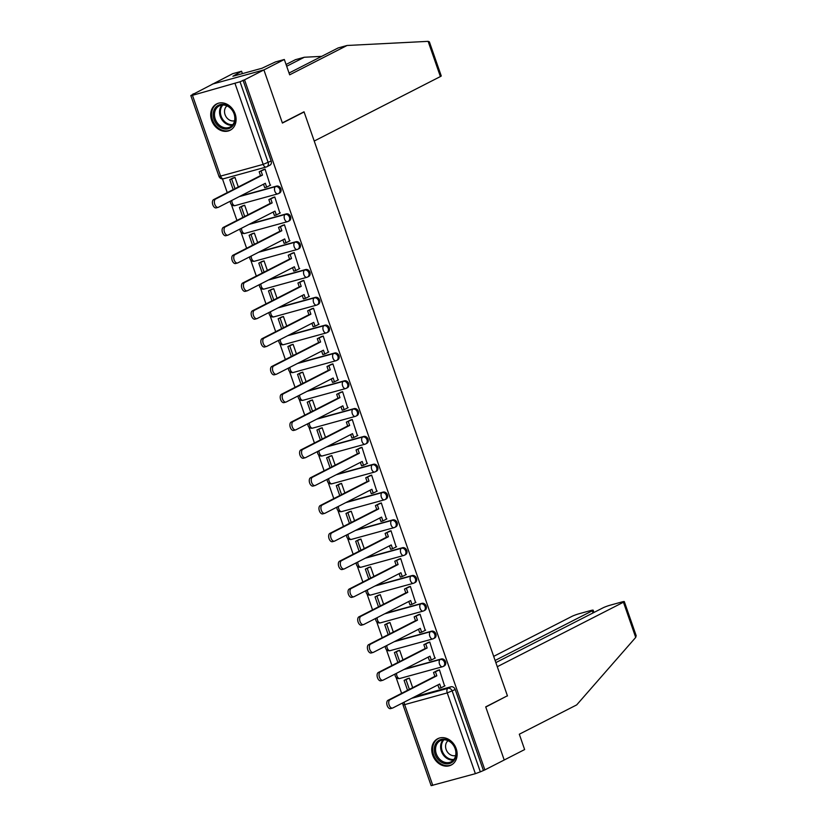 <?xml version="1.0" encoding="UTF-8"?>
<svg xmlns="http://www.w3.org/2000/svg" width="827" height="827" viewBox="0 0 827 827"><rect width="100%" height="100%" fill="white"/><g stroke="black" fill="none" stroke-linecap="round" stroke-linejoin="round"><path stroke-width="1.24" d="M231.88 200.382A3.794 2.15 74.6 0 0 232.222 202.915A3.794 2.15 74.6 0 0 235.178 205.582L277.779 193.859A3.794 3.794 0 0 0 278.503 193.58L279.567 193.032A3.794 3.101 -117.1 0 0 280.86 188.825A3.794 3.101 -117.1 0 0 276.6 186.085L275.536 186.633A3.794 3.101 62.9 0 1 279.784 189.373A3.794 3.101 62.9 0 1 278.503 193.58A3.794 3.101 62.9 0 1 278.017 193.766A3.794 2.15 -105.4 0 1 277.779 193.859A3.794 2.15 -105.4 0 1 274.833 191.192A3.794 2.15 74.6 0 1 275.536 186.633L239.261 196.619M241.567 228.2A3.794 2.15 74.6 0 0 241.908 230.733A3.794 2.15 74.6 0 0 244.864 233.4L287.465 221.677A3.794 3.794 0 0 0 288.189 221.398L289.254 220.85A3.794 3.101 -117.1 0 0 290.546 216.643A3.794 3.101 -117.1 0 0 286.287 213.904L285.222 214.451A3.794 3.101 62.9 0 1 289.471 217.191A3.794 3.101 62.9 0 1 288.189 221.398A3.794 3.101 62.9 0 1 287.703 221.584A3.794 2.15 -105.4 0 1 287.465 221.677A3.794 2.15 -105.4 0 1 284.519 219.01A3.794 2.15 74.6 0 1 285.222 214.451L248.948 224.437M251.253 256.019A3.794 2.15 74.6 0 0 251.594 258.551A3.794 2.15 74.6 0 0 254.551 261.218L297.151 249.496A3.794 3.794 0 0 0 297.875 249.216L298.95 248.669A3.794 3.101 -117.1 0 0 300.232 244.461A3.794 3.101 -117.1 0 0 295.973 241.722L294.908 242.27A3.794 3.101 62.9 0 1 299.157 245.009A3.794 3.101 62.9 0 1 297.875 249.216A3.794 3.101 62.9 0 1 297.389 249.403A3.794 2.15 -105.4 0 1 297.151 249.496A3.794 2.15 -105.4 0 1 294.205 246.828A3.794 2.15 74.6 0 1 294.908 242.27L258.634 252.245M260.939 283.837A3.794 2.15 74.6 0 0 261.28 286.369A3.794 2.15 74.6 0 0 264.237 289.036L306.838 277.314A3.794 3.794 0 0 0 307.561 277.035L308.636 276.487A3.794 3.101 -117.1 0 0 309.918 272.279A3.794 3.101 -117.1 0 0 305.659 269.54L304.594 270.088A3.794 3.101 62.9 0 1 308.843 272.827A3.794 3.101 62.9 0 1 307.561 277.035A3.794 3.101 62.9 0 1 307.075 277.221A3.794 2.15 -105.4 0 1 306.838 277.314A3.794 2.15 -105.4 0 1 303.891 274.647A3.794 2.15 74.6 0 1 304.594 270.088L268.32 280.064M270.625 311.655A3.794 2.15 74.6 0 0 270.967 314.188A3.794 2.15 74.6 0 0 273.923 316.855L316.534 305.132A3.794 3.794 0 0 0 317.248 304.853L318.323 304.305A3.794 3.101 -117.1 0 0 319.604 300.098A3.794 3.101 -117.1 0 0 315.356 297.358L314.281 297.906A3.794 3.101 62.9 0 1 318.529 300.646A3.794 3.101 62.9 0 1 317.248 304.853A3.794 3.101 62.9 0 1 316.762 305.039A3.794 2.15 -105.4 0 1 316.534 305.132A3.794 2.15 -105.4 0 1 313.578 302.465A3.794 2.15 74.6 0 1 314.281 297.906L278.006 307.882M280.312 339.473A3.794 2.15 74.6 0 0 280.663 342.006A3.794 2.15 74.6 0 0 283.609 344.663L326.22 332.94A3.794 3.794 0 0 0 326.934 332.661L328.009 332.113A3.794 3.101 -117.1 0 0 329.291 327.916A3.794 3.101 -117.1 0 0 325.042 325.176L323.967 325.724A3.794 3.101 62.9 0 1 328.216 328.453A3.794 3.101 62.9 0 1 326.934 332.661A3.794 3.101 62.9 0 1 326.448 332.857A3.794 2.15 -105.4 0 1 326.22 332.94A3.794 2.15 -105.4 0 1 323.264 330.283A3.794 2.15 74.6 0 1 323.967 325.724L287.693 335.7M289.998 367.291A3.794 2.15 74.6 0 0 290.349 369.824A3.794 2.15 74.6 0 0 293.296 372.481L335.907 360.758A3.794 3.794 0 0 0 336.62 360.479L337.695 359.931A3.794 3.101 -117.1 0 0 338.977 355.724A3.794 3.101 -117.1 0 0 334.728 352.995L333.653 353.542A3.794 3.101 62.9 0 1 337.912 356.272A3.794 3.101 62.9 0 1 336.62 360.479A3.794 3.101 62.9 0 1 336.134 360.665A3.794 2.15 -105.4 0 1 335.907 360.758A3.794 2.15 -105.4 0 1 332.95 358.101A3.794 2.15 74.6 0 1 333.653 353.542L297.379 363.518M299.694 395.11A3.794 2.15 74.6 0 0 300.036 397.642A3.794 2.15 74.6 0 0 302.982 400.299L345.593 388.576A3.794 3.794 0 0 0 346.306 388.297L347.381 387.749A3.794 3.101 -117.1 0 0 348.663 383.542A3.794 3.101 -117.1 0 0 344.414 380.813L343.339 381.35A3.794 3.101 62.9 0 1 347.598 384.09A3.794 3.101 62.9 0 1 346.306 388.297A3.794 3.101 62.9 0 1 345.82 388.483A3.794 2.15 -105.4 0 1 345.593 388.576A3.794 2.15 -105.4 0 1 342.636 385.92A3.794 2.15 74.6 0 1 343.339 381.35L307.065 391.336M309.381 422.928A3.794 2.15 74.6 0 0 309.722 425.45A3.794 2.15 74.6 0 0 312.668 428.117L355.279 416.394A3.794 3.794 0 0 0 355.992 416.115L357.068 415.567A3.794 3.101 -117.1 0 0 358.349 411.36A3.794 3.101 -117.1 0 0 354.101 408.621L353.026 409.169A3.794 3.101 62.9 0 1 357.285 411.908A3.794 3.101 62.9 0 1 355.992 416.115A3.794 3.101 62.9 0 1 355.517 416.301A3.794 2.15 -105.4 0 1 355.279 416.394A3.794 2.15 -105.4 0 1 352.323 413.727A3.794 2.15 74.6 0 1 353.026 409.169L316.751 419.155M319.067 450.736A3.794 2.15 74.6 0 0 319.408 453.268A3.794 2.15 74.6 0 0 322.354 455.935L364.965 444.213A3.794 3.794 0 0 0 365.689 443.934L366.754 443.386A3.794 3.101 -117.1 0 0 368.036 439.178A3.794 3.101 -117.1 0 0 363.787 436.439L362.712 436.987A3.794 3.101 62.9 0 1 366.971 439.726A3.794 3.101 62.9 0 1 365.689 443.934A3.794 3.101 62.9 0 1 365.203 444.12A3.794 2.15 -105.4 0 1 364.965 444.213A3.794 2.15 -105.4 0 1 362.009 441.546A3.794 2.15 74.6 0 1 362.712 436.987L326.438 446.973M328.753 478.554A3.794 2.15 74.6 0 0 329.094 481.087A3.794 2.15 74.6 0 0 332.04 483.754L374.652 472.031A3.794 3.794 0 0 0 375.375 471.752L376.44 471.204A3.794 3.101 -117.1 0 0 377.722 466.997A3.794 3.101 -117.1 0 0 373.473 464.257L372.398 464.805A3.794 3.101 62.9 0 1 376.657 467.544A3.794 3.101 62.9 0 1 375.375 471.752A3.794 3.101 62.9 0 1 374.889 471.938A3.794 2.15 -105.4 0 1 374.652 472.031A3.794 2.15 -105.4 0 1 371.695 469.364A3.794 2.15 74.6 0 1 372.398 464.805L336.124 474.791M338.439 506.372A3.794 2.15 74.6 0 0 338.781 508.905A3.794 2.15 74.6 0 0 341.737 511.572L384.338 499.849A3.794 3.794 0 0 0 385.062 499.57L386.126 499.022A3.794 3.101 -117.1 0 0 387.408 494.815A3.794 3.101 -117.1 0 0 383.159 492.075L382.084 492.623A3.794 3.101 62.9 0 1 386.343 495.363A3.794 3.101 62.9 0 1 385.062 499.57A3.794 3.101 62.9 0 1 384.576 499.756A3.794 2.15 -105.4 0 1 384.338 499.849A3.794 2.15 -105.4 0 1 381.381 497.182A3.794 2.15 74.6 0 1 382.084 492.623L345.81 502.599M348.126 534.19A3.794 2.15 74.6 0 0 348.467 536.723A3.794 2.15 74.6 0 0 351.423 539.39L394.024 527.667A3.794 3.794 0 0 0 394.748 527.388L395.813 526.84A3.794 3.101 -117.1 0 0 397.094 522.633A3.794 3.101 -117.1 0 0 392.846 519.894L391.781 520.441A3.794 3.101 62.9 0 1 396.03 523.181A3.794 3.101 62.9 0 1 394.748 527.388A3.794 3.101 62.9 0 1 394.262 527.574A3.794 2.15 -105.4 0 1 394.024 527.667A3.794 2.15 -105.4 0 1 391.068 525A3.794 2.15 74.6 0 1 391.781 520.441L355.507 530.417M357.812 562.009A3.794 2.15 74.6 0 0 358.153 564.541A3.794 2.15 74.6 0 0 361.11 567.208L403.71 555.486A3.794 3.794 0 0 0 404.434 555.206L405.499 554.659A3.794 3.101 -117.1 0 0 406.791 550.451A3.794 3.101 -117.1 0 0 402.532 547.712L401.467 548.26A3.794 3.101 62.9 0 1 405.716 550.999A3.794 3.101 62.9 0 1 404.434 555.206A3.794 3.101 62.9 0 1 403.948 555.393A3.794 2.15 -105.4 0 1 403.71 555.486A3.794 2.15 -105.4 0 1 400.764 552.818A3.794 2.15 74.6 0 1 401.467 548.26L365.193 558.235M367.498 589.827A3.794 2.15 74.6 0 0 367.839 592.359A3.794 2.15 74.6 0 0 370.796 595.016L413.397 583.293A3.794 3.794 0 0 0 414.12 583.014L415.185 582.477A3.794 3.101 -117.1 0 0 416.477 578.269A3.794 3.101 -117.1 0 0 412.218 575.53L411.153 576.078A3.794 3.101 62.9 0 1 415.402 578.807A3.794 3.101 62.9 0 1 414.12 583.014A3.794 3.101 62.9 0 1 413.634 583.211A3.794 2.15 -105.4 0 1 413.397 583.293A3.794 2.15 -105.4 0 1 410.45 580.637A3.794 2.15 74.6 0 1 411.153 576.078L374.879 586.054M377.184 617.645A3.794 2.15 74.6 0 0 377.525 620.178A3.794 2.15 74.6 0 0 380.482 622.834L423.083 611.112A3.794 3.794 0 0 0 423.806 610.833L424.871 610.285A3.794 3.101 -117.1 0 0 426.163 606.077A3.794 3.101 -117.1 0 0 421.904 603.348L420.84 603.896A3.794 3.101 62.9 0 1 425.088 606.625A3.794 3.101 62.9 0 1 423.806 610.833A3.794 3.101 62.9 0 1 423.321 611.029A3.794 2.15 -105.4 0 1 423.083 611.112A3.794 2.15 -105.4 0 1 420.137 608.455A3.794 2.15 74.6 0 1 420.84 603.896L384.565 613.872M386.871 645.463A3.794 2.15 74.6 0 0 387.212 647.996A3.794 2.15 74.6 0 0 390.168 650.653L432.769 638.93A3.794 3.794 0 0 0 433.493 638.651L434.557 638.103A3.794 3.101 -117.1 0 0 435.85 633.895A3.794 3.101 -117.1 0 0 431.591 631.166L430.526 631.704A3.794 3.101 62.9 0 1 434.775 634.443A3.794 3.101 62.9 0 1 433.493 638.651A3.794 3.101 62.9 0 1 433.007 638.837A3.794 2.15 -105.4 0 1 432.769 638.93A3.794 2.15 -105.4 0 1 429.823 636.273A3.794 2.15 74.6 0 1 430.526 631.704L394.252 641.69M396.557 673.281A3.794 2.15 74.6 0 0 396.898 675.804A3.794 2.15 74.6 0 0 399.854 678.471L442.455 666.748A3.794 3.794 0 0 0 443.179 666.469L444.254 665.921A3.794 3.101 -117.1 0 0 445.536 661.714A3.794 3.101 -117.1 0 0 441.277 658.974L440.212 659.522A3.794 3.101 62.9 0 1 444.461 662.262A3.794 3.101 62.9 0 1 443.179 666.469A3.794 3.101 62.9 0 1 442.693 666.655A3.794 2.15 -105.4 0 1 442.455 666.748A3.794 2.15 -105.4 0 1 439.509 664.091A3.794 2.15 74.6 0 1 440.212 659.522L403.938 669.508M432.707 755.123A14.793 12.095 -117.1 0 0 451.18 765.068A14.793 12.095 -117.1 0 0 456.194 748.662A14.793 12.095 -117.1 0 0 437.721 738.718A14.793 12.095 -117.1 0 0 432.707 755.123M211.65 120.329A14.793 12.095 -117.1 0 0 230.123 130.273A14.793 12.095 -117.1 0 0 235.137 113.868A14.793 12.095 -117.1 0 0 216.653 103.923A14.793 12.095 -117.1 0 0 211.65 120.329M289.057 73.034L338.181 47.925L347.061 45.485L289.667 74.823L284.333 59.482L275.453 61.932L261.952 68.259L232.894 76.249L241.577 71.246L232.697 73.686L193.011 94.33M222.463 178.89L227.249 192.629M231.374 204.486L236.935 220.447M241.06 232.304L246.622 248.265M250.746 260.123L256.308 276.084M260.433 287.941L265.994 303.902M270.119 315.759L275.68 331.72M279.805 343.577L285.367 359.538M289.491 371.395L295.053 387.346M299.178 399.203L304.739 415.164M308.874 427.021L314.425 442.983M318.56 454.84L324.112 470.801M328.247 482.658L333.798 498.619M337.933 510.476L343.484 526.437M347.619 538.294L353.17 554.255M357.305 566.113L362.867 582.074M366.992 593.931L372.553 609.892M376.678 621.749L382.239 637.71M386.364 649.567L391.926 665.518M396.05 677.375L401.612 693.336M284.333 59.482L263.906 69.923L212.26 84.137L263.906 69.923L244.544 79.816L484.86 769.896L504.212 760.003L485.769 707.044L506.579 696.2M440.388 76.56L428.128 41.35L429.378 41.846L441.246 75.929A5.696 0.548 160.8 0 1 440.388 76.56L314.219 141.045L304.036 111.8L282.348 122.882L263.906 69.923L282.41 123.058L304.098 111.976L507.406 695.776L485.707 706.868L504.212 760.003L524.638 749.562L519.304 734.221L576.698 704.893L635.705 637.421L623.444 602.221A5.696 0.548 -19.2 0 0 624.302 601.601A5.696 0.548 -19.2 0 0 621.852 601.973L610.409 605.126A5.696 0.548 -19.2 0 0 602.976 607.855L495.849 662.613M192.908 94.03L194.407 93.616L190.82 95.57L192.464 95.322L240.026 81.77L268.155 162.547A3.794 3.101 62.9 0 1 266.873 166.754A3.794 3.101 62.9 0 1 266.387 166.94A3.794 2.15 74.6 0 1 266.149 167.033A3.794 3.794 0 0 0 266.873 166.754L269.881 165.214A3.794 3.101 62.9 0 0 271.173 161.007L263.193 164.377L235.064 83.599M244.544 79.816L240.026 81.77M414.689 696.779L450.963 686.792L447.955 688.333A3.794 3.101 62.9 0 1 452.204 691.072L480.332 771.849L475.38 773.679L431.136 785.65L403.007 704.873L404.641 704.625L432.769 785.392M480.332 771.849L484.86 769.896M444.595 686.007L439.457 669.839L437.245 670.604M412.673 687.682L409.344 678.119L407.111 678.833M434.909 658.189L429.771 642.021L427.559 642.796M402.987 659.863L399.658 650.301L397.425 651.014M425.223 630.37L420.075 614.203L417.873 614.978M393.301 632.045L389.972 622.483L387.739 623.196M415.536 602.552L410.388 586.384L408.187 587.16M383.614 604.237L380.286 594.675L378.053 595.378M405.85 574.744L400.702 558.566L398.5 559.341M373.928 576.419L370.599 566.857L368.366 567.56M396.164 546.926L391.016 530.748L388.814 531.523M364.242 548.601L360.913 539.039L358.68 539.752M386.478 519.108L381.33 502.94L379.128 503.705M354.556 520.783L351.227 511.22L348.994 511.934M376.792 491.29L371.643 475.122L369.442 475.887M344.869 492.964L341.53 483.402L339.308 484.115M367.105 463.471L361.957 447.304L359.755 448.069M335.173 465.146L331.844 455.584L329.622 456.297M357.419 435.653L352.271 419.485L350.069 420.25M325.487 437.328L322.158 427.766L319.935 428.479M347.722 407.835L342.585 391.667L340.383 392.443M315.8 409.51L312.472 399.948L310.249 400.661M338.036 380.017L332.899 363.849L330.686 364.624M306.114 381.692L302.785 372.129L300.563 372.843M328.35 352.199L323.212 336.031L321 336.806M296.428 353.884L293.099 344.321L290.877 345.024M318.664 324.391L313.526 308.213L311.314 308.988M286.742 326.065L283.413 316.503L281.19 317.206M308.978 296.573L303.84 280.394L301.628 281.17M277.055 298.247L273.727 288.685L271.504 289.398M299.291 268.754L294.154 252.576L291.941 253.351M267.369 270.429L264.04 260.867L261.808 261.58M289.605 240.936L284.467 224.768L282.255 225.533M257.683 242.611L254.354 233.049L252.121 233.762M279.919 213.118L274.771 196.95L272.569 197.715M247.997 214.793L244.668 205.23L242.435 205.944M270.233 185.3L265.085 169.132L262.883 169.897M240.326 196.071L276.6 186.085M250.012 223.89L286.287 213.904M259.699 251.708L295.973 241.722M269.385 279.516L305.659 269.54M279.071 307.334L315.356 297.358M288.768 335.152L325.042 325.176M298.454 362.97L334.728 352.995M308.14 390.789L344.414 380.813M317.826 418.607L354.101 408.621M327.513 446.425L363.787 436.439M337.199 474.243L373.473 464.257M346.885 502.061L383.159 492.075M356.571 529.869L392.846 519.894M366.258 557.687L402.532 547.712M375.944 585.506L412.218 575.53M385.63 613.324L421.904 603.348M395.316 641.142L431.591 631.166M405.003 668.96L441.277 658.974M303.209 112.224L304.098 111.976M238.31 186.974L234.982 177.412L232.749 178.125M243.035 80.229L271.173 161.007M483.35 770.309L455.222 689.532A3.794 3.101 -117.1 0 0 450.963 686.792M390.84 708.501A4.362 2.481 -105.4 0 1 390.571 708.615A4.362 2.481 -105.4 0 1 387.098 705.307A4.362 2.481 -105.4 0 1 387.987 700.304L389.941 699.766A4.362 2.481 74.6 0 0 389.052 704.769A4.362 2.481 74.6 0 0 392.525 708.067A4.362 2.481 74.6 0 0 392.804 707.964L439.685 684.001L441.018 687.837L439.065 688.374L437.865 684.932M439.488 669.922L433.534 672.506L434.878 676.341L436.832 675.804L389.941 699.766M435.498 671.969L436.832 675.804M445.009 685.8L441.018 687.837M409.355 678.15L404.103 680.373L407.556 690.297M404.103 680.373L407.535 678.626M406.057 679.835L409.375 689.367M434.878 676.341L387.987 700.304M433.534 672.506L437.938 670.252M507.468 695.952L497.285 666.707L623.444 602.221M624.302 601.601L636.18 635.684L635.705 637.421M593.031 612.941L592.287 610.802A5.696 0.548 -19.2 0 0 593.145 610.171A5.696 0.548 -19.2 0 0 590.685 610.553L579.241 613.696A5.696 0.548 -19.2 0 0 571.808 616.435L493.678 656.369M592.287 610.802L495.104 660.473M428.128 41.35L347.061 45.485M242.404 73.634L241.577 71.246M286.07 64.475L295.425 59.689L304.305 57.249L286.69 66.253M321.682 56.36L304.305 57.249M236.036 75.391L235.809 74.761M449.423 763.538A12.808 10.472 62.9 0 1 435.064 754.296A12.808 10.472 62.9 0 1 441.039 739.462A12.808 10.472 62.9 0 1 455.388 748.704A12.808 10.472 62.9 0 1 449.423 763.538M441.835 740.103A11.857 9.697 -117.1 0 0 440.315 740.692A11.857 9.697 -117.1 0 0 436.666 754.762A11.857 9.697 -117.1 0 0 449.599 762.391A11.857 9.697 -117.1 0 0 451.108 761.812A11.857 9.697 -117.1 0 0 454.767 747.742A11.857 9.697 -117.1 0 0 441.835 740.103M448.058 740.692A8.446 6.905 -117.1 0 0 446.652 750.72A8.446 6.905 -117.1 0 0 455.584 755.558A8.446 6.905 -117.1 0 0 455.646 755.537M439.106 738.139A14.7 12.023 -117.1 0 0 438.537 738.408A14.7 12.023 -117.1 0 0 434.01 755.857A14.7 12.023 -117.1 0 0 450.043 765.316A14.7 12.023 -117.1 0 0 451.924 764.593A14.7 12.023 -117.1 0 0 452.472 764.282M228.355 128.733A12.808 10.472 62.9 0 1 214.007 119.491A12.808 10.472 62.9 0 1 219.972 104.667A12.808 10.472 62.9 0 1 234.33 113.899A12.808 10.472 62.9 0 1 228.355 128.733M220.778 105.308A11.857 9.697 -117.1 0 0 219.258 105.897A11.857 9.697 -117.1 0 0 215.599 119.967A11.857 9.697 -117.1 0 0 228.531 127.596A11.857 9.697 -117.1 0 0 230.051 127.007A11.857 9.697 -117.1 0 0 233.71 112.937A11.857 9.697 -117.1 0 0 220.778 105.308M227.001 105.887A8.446 6.905 -117.1 0 0 225.595 115.925A8.446 6.905 -117.1 0 0 234.517 120.752A8.446 6.905 -117.1 0 0 234.589 120.742M218.049 103.334A14.7 12.023 -117.1 0 0 217.48 103.613A14.7 12.023 -117.1 0 0 212.942 121.052A14.7 12.023 -117.1 0 0 228.976 130.521A14.7 12.023 -117.1 0 0 230.857 129.787A14.7 12.023 -117.1 0 0 231.415 129.488M381.154 680.683A4.362 2.481 -105.4 0 1 380.885 680.797A4.362 2.481 -105.4 0 1 377.412 677.489A4.362 2.481 -105.4 0 1 378.301 672.485L380.255 671.948A4.362 2.481 74.6 0 0 379.366 676.951A4.362 2.481 74.6 0 0 382.839 680.259A4.362 2.481 74.6 0 0 383.118 680.145L429.999 656.183L431.332 660.018L429.378 660.556L428.179 657.114M429.802 642.114L423.848 644.688L425.192 648.523L427.145 647.986L380.255 671.948M425.812 644.15L427.145 647.986M435.322 657.982L431.332 660.018M399.668 650.332L394.417 652.555L397.87 662.479M394.417 652.555L397.839 650.808M396.371 652.017L399.689 661.548M425.192 648.523L378.301 672.485M423.848 644.688L428.252 642.434M371.468 652.875A4.362 2.481 -105.4 0 1 371.199 652.979A4.362 2.481 -105.4 0 1 367.726 649.671A4.362 2.481 -105.4 0 1 368.615 644.667L370.568 644.13A4.362 2.481 74.6 0 0 369.679 649.133A4.362 2.481 74.6 0 0 373.153 652.441A4.362 2.481 74.6 0 0 373.422 652.327L420.312 628.365L421.646 632.2L419.692 632.738L418.493 629.295M420.106 614.296L414.162 616.87L415.495 620.705L417.459 620.167L370.568 644.13M416.126 616.332L417.459 620.167M425.636 630.164L421.646 632.2M389.982 622.514L384.731 624.736L388.183 634.66M384.731 624.736L388.152 622.989M386.685 624.199L390.003 633.73M415.495 620.705L368.615 644.667M414.162 616.87L418.565 614.616M361.781 625.057A4.362 2.481 -105.4 0 1 361.513 625.16A4.362 2.481 -105.4 0 1 358.039 621.852A4.362 2.481 -105.4 0 1 358.928 616.849L360.882 616.311A4.362 2.481 74.6 0 0 359.993 621.315A4.362 2.481 74.6 0 0 363.466 624.623A4.362 2.481 74.6 0 0 363.735 624.519L410.626 600.547L411.96 604.382L410.006 604.919L408.807 601.477M410.419 586.477L404.475 589.051L405.809 592.887L407.773 592.349L360.882 616.311M406.439 588.514L407.773 592.349M415.95 602.345L411.96 604.382M380.296 594.696L375.044 596.918L378.497 606.853M375.044 596.918L378.466 595.171M376.998 596.381L380.317 605.922M405.809 592.887L358.928 616.849M404.475 589.051L408.879 586.798M352.095 597.239A4.362 2.481 -105.4 0 1 351.826 597.342A4.362 2.481 -105.4 0 1 348.353 594.034A4.362 2.481 -105.4 0 1 349.242 589.031L351.196 588.493A4.362 2.481 74.6 0 0 350.307 593.497A4.362 2.481 74.6 0 0 353.78 596.805A4.362 2.481 74.6 0 0 354.049 596.701L400.94 572.729L402.273 576.564L400.32 577.101L399.121 573.659M400.733 558.659L394.789 561.233L396.123 565.068L398.087 564.531L351.196 588.493M396.753 560.696L398.087 564.531M406.264 574.527L402.273 576.564M370.61 566.877L365.348 569.11L368.811 579.034M365.348 569.11L368.78 567.353M367.312 568.562L370.63 578.104M396.123 565.068L349.242 589.031M394.789 561.233L399.193 558.99M342.409 569.421A4.362 2.481 -105.4 0 1 342.14 569.524A4.362 2.481 -105.4 0 1 338.667 566.216A4.362 2.481 -105.4 0 1 339.556 561.213L341.51 560.675A4.362 2.481 74.6 0 0 340.621 565.678A4.362 2.481 74.6 0 0 344.094 568.986A4.362 2.481 74.6 0 0 344.363 568.883L391.254 544.921L392.587 548.746L390.633 549.293L389.434 545.851M391.047 530.841L385.103 533.415L386.436 537.25L388.401 536.713L341.51 560.675M387.057 532.877L388.401 536.713M396.578 546.709L392.587 548.746M360.923 539.07L355.662 541.292L359.125 551.216M355.662 541.292L359.094 539.535M357.626 540.755L360.944 550.286M386.436 537.25L339.556 561.213M385.103 533.415L389.507 531.172M332.723 541.602A4.362 2.481 -105.4 0 1 332.454 541.706A4.362 2.481 -105.4 0 1 328.981 538.398A4.362 2.481 -105.4 0 1 329.87 533.394L331.823 532.857A4.362 2.481 74.6 0 0 330.934 537.86A4.362 2.481 74.6 0 0 334.408 541.168A4.362 2.481 74.6 0 0 334.677 541.065L381.567 517.102L382.901 520.938L380.947 521.475L379.748 518.033M381.361 503.023L375.417 505.597L376.75 509.432L378.714 508.894L331.823 532.857M377.37 505.059L378.714 508.894M386.891 518.891L382.901 520.938M351.227 511.251L345.975 513.474L349.439 523.398M345.975 513.474L349.407 511.717M347.94 512.936L351.258 522.468M376.75 509.432L329.87 533.394M375.417 505.597L379.82 503.354M323.037 513.784A4.362 2.481 -105.4 0 1 322.768 513.887A4.362 2.481 -105.4 0 1 319.284 510.59A4.362 2.481 -105.4 0 1 320.173 505.586L322.137 505.049A4.362 2.481 74.6 0 0 321.248 510.042A4.362 2.481 74.6 0 0 324.722 513.35A4.362 2.481 74.6 0 0 324.99 513.247L371.881 489.284L373.215 493.119L371.261 493.657L370.062 490.215M371.674 475.205L365.73 477.789L367.064 481.614L369.018 481.076L322.137 505.049M367.684 477.241L369.018 481.076M377.205 491.073L373.215 493.119M341.541 483.433L336.289 485.656L339.752 495.58M336.289 485.656L339.721 483.898M338.253 485.118L341.572 494.649M367.064 481.614L320.173 505.586M365.73 477.789L370.134 475.535M313.35 485.966A4.362 2.481 -105.4 0 1 313.082 486.069A4.362 2.481 -105.4 0 1 309.598 482.772A4.362 2.481 -105.4 0 1 310.487 477.768L312.451 477.231A4.362 2.481 74.6 0 0 311.562 482.234A4.362 2.481 74.6 0 0 315.035 485.532A4.362 2.481 74.6 0 0 315.304 485.428L362.195 461.466L363.529 465.301L361.575 465.839L360.376 462.396M361.988 447.386L356.044 449.971L357.378 453.806L359.332 453.258L312.451 477.231M357.998 449.433L359.332 453.258M367.519 463.265L363.529 465.301M331.854 455.615L326.603 457.838L330.066 467.762M326.603 457.838L330.035 456.08M328.567 457.3L331.885 466.831M357.378 453.806L310.487 477.768M356.044 449.971L360.448 447.717M303.664 458.148A4.362 2.481 -105.4 0 1 303.385 458.251A4.362 2.481 -105.4 0 1 299.912 454.953A4.362 2.481 -105.4 0 1 300.801 449.95L302.765 449.412A4.362 2.481 74.6 0 0 301.876 454.416A4.362 2.481 74.6 0 0 305.349 457.713A4.362 2.481 74.6 0 0 305.618 457.61L352.509 433.648L353.842 437.483L351.878 438.021L350.689 434.578M352.302 419.568L346.358 422.152L347.691 425.988L349.645 425.45L302.765 449.412M348.312 421.615L349.645 425.45M357.833 435.447L353.842 437.483M322.168 427.797L316.917 430.019L320.38 439.943M316.917 430.019L320.349 428.262M318.871 429.482L322.199 439.013M347.691 425.988L300.801 449.95M346.358 422.152L350.762 419.899M293.978 430.329A4.362 2.481 -105.4 0 1 293.699 430.443A4.362 2.481 -105.4 0 1 290.225 427.135A4.362 2.481 -105.4 0 1 291.114 422.132L293.078 421.594A4.362 2.481 74.6 0 0 292.189 426.598A4.362 2.481 74.6 0 0 295.663 429.906A4.362 2.481 74.6 0 0 295.932 429.792L342.823 405.83L344.156 409.665L342.192 410.202L340.993 406.76M342.616 391.76L336.672 394.334L338.005 398.169L339.959 397.632L293.078 421.594M338.625 393.797L339.959 397.632M348.146 407.628L344.156 409.665M312.482 399.979L307.23 402.201L310.683 412.125M307.23 402.201L310.663 400.454M309.184 401.664L312.513 411.195M338.005 398.169L291.114 422.132M336.672 394.334L341.075 392.081M284.292 402.522A4.362 2.481 -105.4 0 1 284.012 402.625A4.362 2.481 -105.4 0 1 280.539 399.317A4.362 2.481 -105.4 0 1 281.428 394.314L283.392 393.776A4.362 2.481 74.6 0 0 282.503 398.779A4.362 2.481 74.6 0 0 285.977 402.087A4.362 2.481 74.6 0 0 286.245 401.974L333.136 378.011L334.47 381.847L332.506 382.384L331.307 378.942M332.93 363.942L326.985 366.516L328.319 370.351L330.273 369.814L283.392 393.776M328.939 365.979L330.273 369.814M338.45 379.81L334.47 381.847M302.796 372.16L297.544 374.383L300.997 384.307M297.544 374.383L300.976 372.636M299.498 373.845L302.816 383.377M328.319 370.351L281.428 394.314M326.985 366.516L331.389 364.262M274.595 374.703A4.362 2.481 -105.4 0 1 274.326 374.807A4.362 2.481 -105.4 0 1 270.853 371.499A4.362 2.481 -105.4 0 1 271.742 366.495L273.696 365.958A4.362 2.481 74.6 0 0 272.807 370.961A4.362 2.481 74.6 0 0 276.29 374.269A4.362 2.481 74.6 0 0 276.559 374.166L323.44 350.193L324.784 354.028L322.819 354.566L321.62 351.124M323.243 336.124L317.299 338.698L318.633 342.533L320.587 341.996L273.696 365.958M319.253 338.16L320.587 341.996M328.764 351.992L324.784 354.028M293.109 344.342L287.858 346.565L291.311 356.499M287.858 346.565L291.29 344.818M289.812 346.027L293.13 355.569M318.633 342.533L271.742 366.495M317.299 338.698L321.703 336.444M264.909 346.885A4.362 2.481 -105.4 0 1 264.64 346.989A4.362 2.481 -105.4 0 1 261.167 343.681A4.362 2.481 -105.4 0 1 262.056 338.677L264.009 338.14A4.362 2.481 74.6 0 0 263.12 343.143A4.362 2.481 74.6 0 0 266.604 346.451A4.362 2.481 74.6 0 0 266.873 346.348L313.753 322.375L315.097 326.21L313.133 326.748L311.934 323.305M313.557 308.306L307.613 310.88L308.947 314.715L310.9 314.177L264.009 338.14M309.567 310.342L310.9 314.177M319.077 324.174L315.097 326.21M283.423 316.524L278.172 318.746L281.625 328.681M278.172 318.746L281.604 316.999M280.126 318.209L283.444 327.75M308.947 314.715L262.056 338.677M307.613 310.88L312.006 308.636M255.223 319.067A4.362 2.481 -105.4 0 1 254.954 319.17A4.362 2.481 -105.4 0 1 251.48 315.862A4.362 2.481 -105.4 0 1 252.369 310.859L254.323 310.321A4.362 2.481 74.6 0 0 253.434 315.325A4.362 2.481 74.6 0 0 256.908 318.633A4.362 2.481 74.6 0 0 257.187 318.529L304.067 294.567L305.401 298.392L303.447 298.929L302.248 295.497M303.871 280.487L297.927 283.061L299.26 286.897L301.214 286.359L254.323 310.321M299.881 282.524L301.214 286.359M309.391 296.355L305.401 298.392M273.737 288.716L268.486 290.939L271.938 300.863M268.486 290.939L271.918 289.181M270.439 290.401L273.758 299.932M299.26 286.897L252.369 310.859M297.927 283.061L302.32 280.818M245.536 291.249A4.362 2.481 -105.4 0 1 245.268 291.352A4.362 2.481 -105.4 0 1 241.794 288.044A4.362 2.481 -105.4 0 1 242.683 283.041L244.637 282.503A4.362 2.481 74.6 0 0 243.748 287.507A4.362 2.481 74.6 0 0 247.221 290.815A4.362 2.481 74.6 0 0 247.5 290.711L294.381 266.749L295.715 270.574L293.761 271.122L292.562 267.679M294.185 252.669L288.23 255.243L289.574 259.078L291.528 258.541L244.637 282.503M290.194 254.706L291.528 258.541M299.705 268.537L295.715 270.574M264.051 260.898L258.799 263.12L262.252 273.044M258.799 263.12L262.231 261.363M260.753 262.583L264.071 272.114M289.574 259.078L242.683 283.041M288.23 255.243L292.634 253M235.85 263.431A4.362 2.481 -105.4 0 1 235.581 263.534A4.362 2.481 -105.4 0 1 232.108 260.236A4.362 2.481 -105.4 0 1 232.997 255.233L234.951 254.685A4.362 2.481 74.6 0 0 234.062 259.688A4.362 2.481 74.6 0 0 237.535 262.996A4.362 2.481 74.6 0 0 237.814 262.893L284.695 238.931L286.028 242.766L284.075 243.303L282.875 239.861M284.498 224.851L278.544 227.435L279.888 231.26L281.842 230.723L234.951 254.685M280.508 226.887L281.842 230.723M290.019 240.719L286.028 242.766M254.365 233.08L249.113 235.302L252.566 245.226M249.113 235.302L252.535 233.545M251.067 234.765L254.385 244.296M279.888 231.26L232.997 255.233M278.544 227.435L282.948 225.182M226.164 235.612A4.362 2.481 -105.4 0 1 225.895 235.716A4.362 2.481 -105.4 0 1 222.422 232.418A4.362 2.481 -105.4 0 1 223.311 227.415L225.264 226.877A4.362 2.481 74.6 0 0 224.375 231.88A4.362 2.481 74.6 0 0 227.849 235.178A4.362 2.481 74.6 0 0 228.118 235.075L275.009 211.112L276.342 214.948L274.388 215.485L273.189 212.043M274.802 197.033L268.858 199.617L270.191 203.442L272.155 202.904L225.264 226.877M270.822 199.08L272.155 202.904M280.332 212.911L276.342 214.948M244.678 205.261L239.427 207.484L242.88 217.408M239.427 207.484L242.849 205.727M241.381 206.946L244.699 216.478M270.191 203.442L223.311 227.415M268.858 199.617L273.261 197.364M216.478 207.794A4.362 2.481 -105.4 0 1 216.209 207.897A4.362 2.481 -105.4 0 1 212.735 204.6A4.362 2.481 -105.4 0 1 213.624 199.596L215.578 199.059A4.362 2.481 74.6 0 0 214.689 204.062A4.362 2.481 74.6 0 0 218.163 207.36A4.362 2.481 74.6 0 0 218.431 207.257L265.322 183.294L266.656 187.129L264.702 187.667L263.503 184.225M265.116 169.215L259.171 171.799L260.505 175.634L262.469 175.086L215.578 199.059M261.136 171.261L262.469 175.086M270.646 185.093L266.656 187.129M234.992 177.443L229.741 179.666L233.193 189.59M229.741 179.666L233.162 177.908M231.694 179.128L235.013 188.659M260.505 175.634L213.624 199.596M259.171 171.799L263.575 169.545M192.464 95.322L220.592 176.099L263.193 164.377A3.794 2.15 74.6 0 0 266.149 167.033L223.548 178.756A3.794 2.15 74.6 0 0 223.776 178.663M411.681 698.319L447.955 688.333A3.794 2.15 -105.4 0 0 447.252 692.902L404.641 704.625A3.794 2.15 -105.4 0 1 404.3 702.092M475.38 773.679L447.252 692.902L455.222 689.532M395.141 674.005A3.794 3.794 0 0 0 399.854 678.471A3.794 2.15 74.6 0 0 400.092 678.378M385.454 646.187A3.794 3.794 0 0 0 390.168 650.653A3.794 2.15 74.6 0 0 390.406 650.56M375.768 618.369A3.794 3.794 0 0 0 380.482 622.834A3.794 2.15 74.6 0 0 380.72 622.741M366.082 590.55A3.794 3.794 0 0 0 370.796 595.016A3.794 2.15 74.6 0 0 371.034 594.933M356.396 562.732A3.794 3.794 0 0 0 361.11 567.208A3.794 2.15 74.6 0 0 361.337 567.115M346.709 534.914A3.794 3.794 0 0 0 351.423 539.39A3.794 2.15 74.6 0 0 351.651 539.297M337.023 507.096A3.794 3.794 0 0 0 341.737 511.572A3.794 2.15 74.6 0 0 341.964 511.479M327.337 479.278A3.794 3.794 0 0 0 332.04 483.754A3.794 2.15 74.6 0 0 332.278 483.661M317.651 451.459A3.794 3.794 0 0 0 322.354 455.935A3.794 2.15 74.6 0 0 322.592 455.842M307.954 423.651A3.794 3.794 0 0 0 312.668 428.117A3.794 2.15 74.6 0 0 312.906 428.024M298.268 395.833A3.794 3.794 0 0 0 302.982 400.299A3.794 2.15 74.6 0 0 303.22 400.206M288.582 368.015A3.794 3.794 0 0 0 293.296 372.481A3.794 2.15 74.6 0 0 293.533 372.388M278.895 340.197A3.794 3.794 0 0 0 283.609 344.663A3.794 2.15 74.6 0 0 283.847 344.58M269.209 312.379A3.794 3.794 0 0 0 273.923 316.855A3.794 2.15 74.6 0 0 274.161 316.762M259.523 284.56A3.794 3.794 0 0 0 264.237 289.036A3.794 2.15 74.6 0 0 264.475 288.943M249.837 256.742A3.794 3.794 0 0 0 254.551 261.218A3.794 2.15 74.6 0 0 254.788 261.125M240.15 228.924A3.794 3.794 0 0 0 244.864 233.4A3.794 2.15 74.6 0 0 245.102 233.307M230.464 201.106A3.794 3.794 0 0 0 235.178 205.582A3.794 2.15 74.6 0 0 235.416 205.489M220.592 176.099L218.959 176.347A3.794 3.794 0 0 0 223.548 178.756A3.794 2.15 74.6 0 1 220.592 176.099M453.403 760.044A11.857 9.697 62.9 0 1 442.156 753.066A11.857 9.697 62.9 0 1 443.096 739.865M443.913 739.814A11.464 9.376 -117.1 0 0 442.921 752.684A11.464 9.376 -117.1 0 0 453.93 759.413M232.346 125.249A11.857 9.697 62.9 0 1 221.088 118.271A11.857 9.697 62.9 0 1 222.029 105.06M222.856 105.008A11.464 9.376 -117.1 0 0 221.853 117.879A11.464 9.376 -117.1 0 0 232.873 124.608M190.82 95.57L218.959 176.347M402.883 702.816A3.794 3.794 0 0 0 403.007 704.873M390.571 708.615L392.525 708.067M593.145 610.171L593.941 612.476M380.885 680.797L382.839 680.259M371.199 652.979L373.153 652.441M361.513 625.16L363.466 624.623M351.826 597.342L353.78 596.805M342.14 569.524L344.094 568.986M332.454 541.706L334.408 541.168M322.768 513.887L324.722 513.35M313.082 486.069L315.035 485.532M303.385 458.251L305.349 457.713M293.699 430.443L295.663 429.906M284.012 402.625L285.977 402.087M274.326 374.807L276.29 374.269M264.64 346.989L266.604 346.451M254.954 319.17L256.908 318.633M245.268 291.352L247.221 290.815M235.581 263.534L237.535 262.996M225.895 235.716L227.849 235.178M216.209 207.897L218.163 207.36"/></g></svg>
